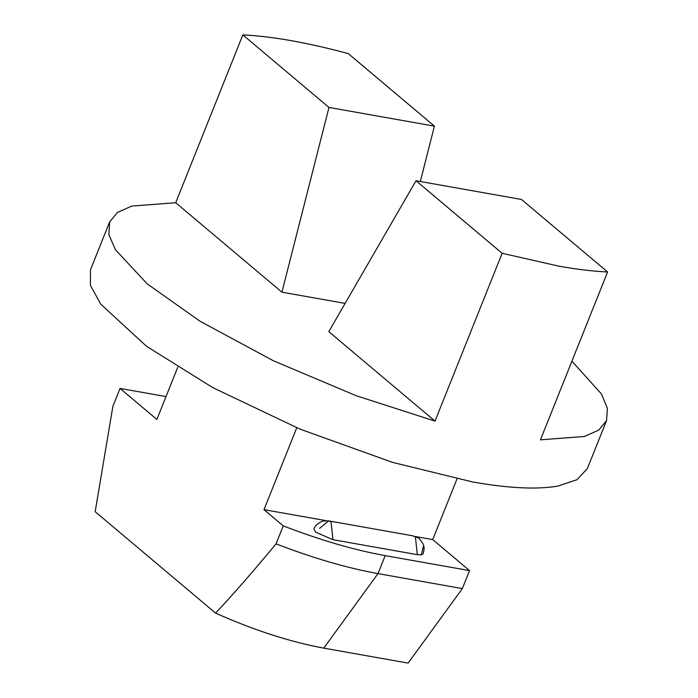 <?xml version="1.0" encoding="UTF-8"?>
<svg xmlns="http://www.w3.org/2000/svg" width="698" height="698" viewBox="0 0 698 698"><rect width="100%" height="100%" fill="white"/><g stroke="black" fill="none" stroke-linecap="round" stroke-linejoin="round"><path stroke-width="1.05" d="M417.317 554.666L421.322 554.901L423.04 553.994C424.48 549.518 424.41 546.054 422.848 543.594C418.861 537.338 419.245 538.184 412.954 535.846L415.415 537.032L417.317 554.666L332.963 539.694L331.061 522.069L328.601 520.883L319.571 528.421M412.963 535.846L328.601 520.883L323.628 520.944C315.234 523.474 313.742 529.241 313.847 529.084L315.723 532.19L332.963 539.694M323.75 648.137L377.993 573.616L462.346 588.589L408.112 663.1L323.75 648.137C289.949 641.863 253.88 630.189 215.569 613.097L95.181 511.704L112.867 406.411L120.056 388.428L166.019 396.577M456.972 478.95L432.716 539.589L469.536 570.606L385.183 555.634C353.956 549.98 319.972 540.06 283.248 525.864L264.001 509.653L296.755 427.769M462.346 588.589L469.536 570.606M385.183 555.634L377.993 573.616C346.758 567.963 312.783 558.042 276.05 543.847L283.248 525.864M215.569 613.097C232.355 595.342 252.519 572.264 276.05 543.847M177.746 367.27L156.876 419.437L120.056 388.428M264.001 509.653L326.123 520.682M415.362 536.509L432.716 539.589M90.47 269.838L90.408 285.369L100.782 304.206L146.571 346.321L212.672 387.565L299.974 429.113L392.634 462.408L472.816 482.004C508.973 488.347 537.425 489.691 558.173 486.017L577.002 479.692L587.35 468.602L606.536 420.65L598.701 430.125L584.374 436.477L540.461 439.819L607.592 271.993L521.458 199.454L416.008 180.747L328.802 331.655L435.02 421.112L356.268 395.749L273.363 360.753L200.09 321.272L147.199 283.859L115.44 249.736L108.871 234.633L109.638 221.903L117.473 212.428L131.809 206.067L175.713 202.725L242.843 34.9L328.976 107.44L434.418 126.146L420.318 181.506M345.126 303.394L281.931 292.183L328.976 107.44M571.906 361.198L601.44 393.951L607.408 408.417L606.536 420.65M281.931 292.183L175.713 202.725M416.008 180.747L502.141 253.287L435.02 421.112M607.592 271.993C593.125 271.304 576.967 269.384 559.115 266.217L502.141 253.287M434.418 126.146L348.285 53.606C307.478 42.604 272.333 36.375 242.843 34.9M423.346 546.438L421.322 554.901M90.461 269.856L109.638 221.903"/></g></svg>

